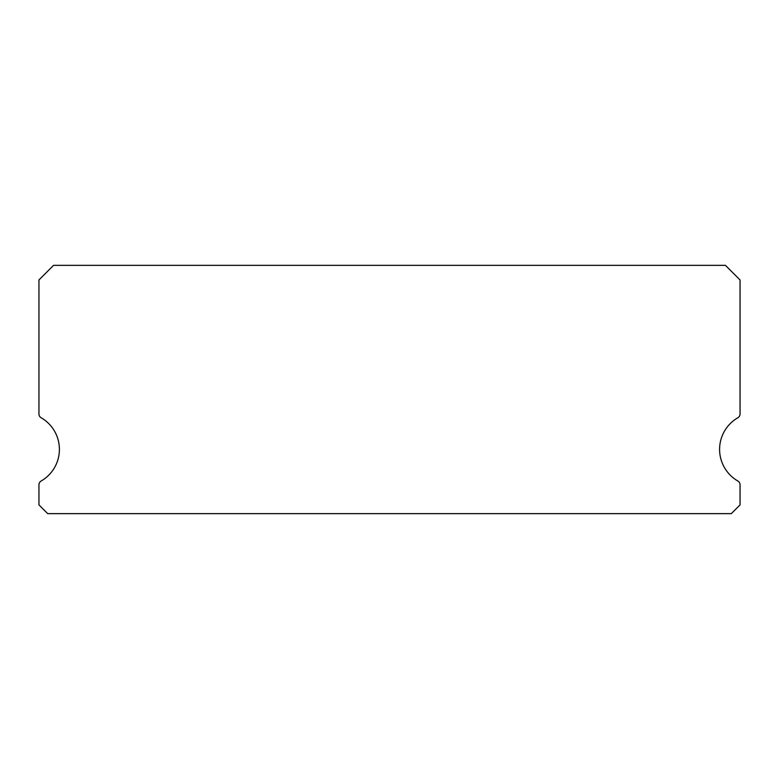 <?xml version="1.0" encoding="UTF-8"?>
<svg xmlns="http://www.w3.org/2000/svg" width="779" height="779" viewBox="0 0 779 779"><rect width="100%" height="100%" fill="white"/><g stroke="black" fill="none" stroke-linecap="round" stroke-linejoin="round"><path stroke-width="1.17" d="M737.859 481.013A36.516 36.516 0 0 1 737.859 417.758A4.382 4.382 0 0 0 740.05 413.97L740.05 279.953L725.444 265.347L53.556 265.347L38.95 279.953L38.95 413.97A4.382 4.382 0 0 0 41.141 417.758A36.516 36.516 0 0 1 41.141 481.013A4.382 4.382 0 0 0 38.95 484.801L38.95 504.889L47.714 513.653L731.286 513.653L740.05 504.889L740.05 484.801A4.382 4.382 0 0 0 737.859 481.013"/></g></svg>
